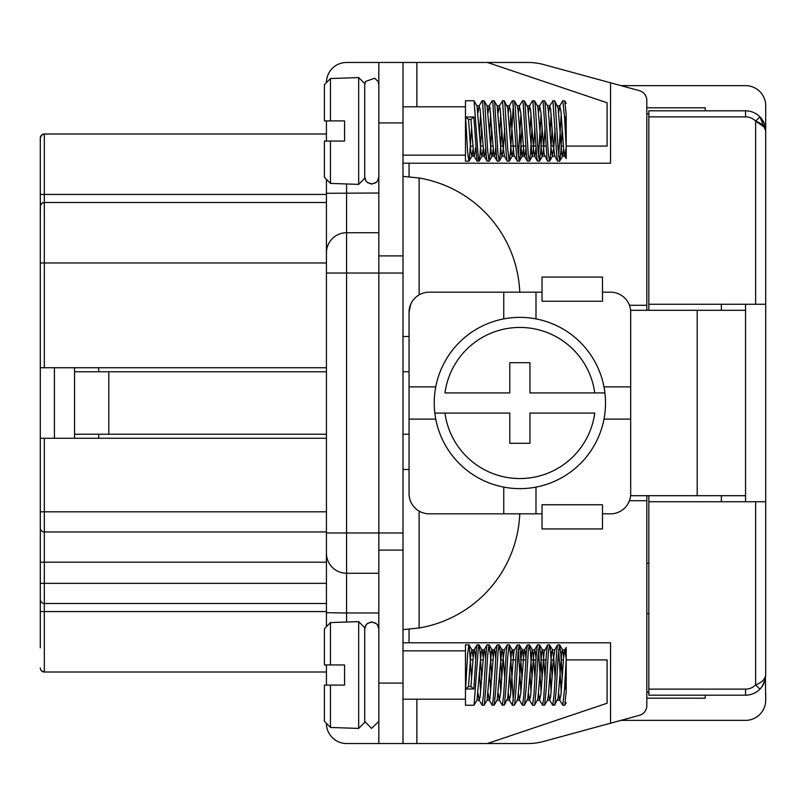 <?xml version="1.0" encoding="UTF-8"?>
<svg xmlns="http://www.w3.org/2000/svg" width="806" height="806" viewBox="0 0 806 806"><rect width="100%" height="100%" fill="white"/><g stroke="black" fill="none" stroke-linecap="round" stroke-linejoin="round"><path stroke-width="1.21" d="M566.155 659.913L607.089 659.913L607.089 703.235L487.368 743.535L527.89 743.535L403 743.535L403 683.085L378.82 683.085L378.82 62.465L346.58 62.465A20.15 20.15 0 0 0 326.43 82.615L326.43 82.645M409.045 629.264L409.045 642.785L610.545 642.785L610.545 723.204L639.39 715.335A10.075 10.075 0 0 0 646.815 705.613L646.815 495.69M646.815 310.31L646.815 305.273L629.415 305.273M646.815 500.728L629.415 500.728M326.43 626.695L326.43 183.365A20.15 20.15 0 0 1 326.773 179.657M326.43 120.9L326.43 141.05M326.43 179.305L326.43 183.365M353.633 743.535L346.58 743.535A20.15 20.15 0 0 1 326.43 723.385L326.43 723.355M326.43 685.1L326.43 664.95M346.58 184.373L346.58 232.733A20.15 20.15 0 0 0 326.43 252.883A20.15 20.15 0 0 1 346.58 232.733L346.58 573.268A20.15 20.15 0 0 1 326.43 553.118L326.43 562.185L40.3 562.185L40.3 438.263L44.33 438.263L44.33 511.81L40.3 511.81L40.3 538.005M40.3 647.822L40.3 562.185M40.3 667.973A4.03 4.03 0 0 0 44.33 672.003L41.479 670.814M326.43 672.003L44.33 672.003L44.33 611.553L40.3 611.553M326.43 603.493L44.33 603.493L44.33 611.553L326.43 611.553M326.43 367.738L40.3 367.738L40.3 438.263M40.3 367.738L40.3 138.028A4.03 4.03 0 0 1 44.33 133.998L41.479 135.186L40.3 138.028A4.03 4.03 0 0 1 44.33 133.998L41.479 135.186L40.3 138.028L40.3 158.178M326.43 133.998L44.33 133.998L44.33 262.958L40.3 262.958L40.3 222.658M40.3 217.62L40.401 205.641L41.821 203.384L44.33 202.508A4.03 4.03 0 0 0 40.3 206.538A4.03 4.03 0 0 1 44.33 202.508L326.43 202.508M326.43 531.96L44.33 531.96L44.33 583.343L40.3 583.343L40.3 599.463A4.03 4.03 0 0 0 44.33 603.493A4.03 4.03 0 0 1 40.3 599.463M41.479 135.186L40.3 138.028A4.03 4.03 0 0 1 44.33 133.998A4.03 4.03 0 0 0 40.3 138.028M646.815 692.153L648.83 692.153M646.815 113.848L648.83 113.848M527.89 62.465L487.368 62.465L527.89 62.465A60.45 60.45 0 0 1 543.798 64.591L610.545 82.796L543.798 64.591M353.633 62.465L346.58 62.465M378.82 683.085L378.82 743.535L346.58 743.535M403 163.215L409.045 163.215L409.045 176.736M409.045 642.785L403 642.785M346.58 232.733L378.82 232.733M378.82 612.993L346.58 612.993L346.58 573.268L378.82 573.268M54.405 367.738L54.405 438.263M646.815 305.273L646.815 100.387A10.075 10.075 0 0 0 639.39 90.665L610.545 82.796L610.545 163.215L409.045 163.215M326.43 511.81L44.33 511.81L44.33 531.96A4.03 4.03 0 0 1 40.3 527.93M326.43 622.635A20.15 20.15 0 0 0 326.773 626.343M326.43 438.263L44.33 438.263M527.89 743.535A60.45 60.45 0 0 0 543.798 741.409L620.952 720.363L745.55 720.363L620.952 720.363M326.43 273.033L403 273.033L403 255.905L378.82 255.905M326.43 532.968L403 532.968L403 273.033M470.563 146.088L472.749 146.088M480.638 146.088L482.824 146.088M490.713 146.088L492.899 146.088M500.788 146.088L502.974 146.088M510.863 146.088L515.78 146.088M517.583 146.088L519.135 146.088M520.938 146.088L525.855 146.088M531.013 146.088L535.93 146.088M537.733 146.088L539.285 146.088M541.088 146.088L546.005 146.088M551.163 146.088L553.349 146.088M557.883 146.088L559.435 146.088M561.238 146.088L563.424 146.088M566.155 146.088L607.089 146.088L607.089 102.765L487.368 62.465L378.82 62.465M403 336.505L409.045 336.505M74.555 438.263L74.555 434.233L326.43 434.233M403 434.233L409.045 434.233M409.045 371.768L403 371.768M326.43 371.768L74.555 371.768L74.555 367.738M519.769 292.175A120.9 120.9 0 0 0 419.12 178.005L403 176.383L419.12 178.005L419.12 294.875M745.55 304.265L745.55 310.31L630.594 310.31M745.55 310.31L745.55 495.69L630.594 495.69M419.12 511.125L419.12 627.995L403 629.617L419.12 627.995A120.9 120.9 0 0 0 519.769 513.825M542.035 301.243L542.035 277.062L602.485 277.062L602.485 301.243L542.035 301.243M602.485 504.758L602.485 528.938L542.035 528.938L542.035 504.758L602.485 504.758M403 469.495L409.045 469.495M535.99 318.894L535.99 292.175L429.195 292.175A20.15 20.15 0 0 0 409.045 312.325L410.728 304.275M403 62.465L403 255.905M721.37 304.265L721.37 310.31M745.55 501.735L745.55 495.69M721.37 501.735L721.37 495.69M403 743.535L378.82 743.535M403 683.085L403 550.095L378.82 550.095M403 532.968L403 550.095M470.563 659.913L472.749 659.913M480.638 659.913L482.824 659.913M490.713 659.913L492.899 659.913M500.788 659.913L502.974 659.913M510.863 659.913L515.78 659.913M517.583 659.913L519.135 659.913M520.938 659.913L525.855 659.913M531.013 659.913L535.93 659.913M537.733 659.913L539.285 659.913M541.088 659.913L546.005 659.913M551.163 659.913L553.349 659.913M557.883 659.913L559.435 659.913M561.238 659.913L563.424 659.913M98.735 371.768L98.735 367.738M74.555 371.768L74.555 434.233M98.735 438.263L98.735 434.233M324.415 177.239L324.415 141.05L330.46 141.05L330.46 183.415L324.415 177.239M324.415 120.9L324.415 84.711L330.46 78.535L330.46 120.9L324.415 120.9L344.565 120.9L330.46 120.9M471.55 128.476L469.253 160.424L468.901 161.2L465.465 161.2L465.465 100.75L473.938 100.75L477.001 105.908M474.079 156.042L477.021 161.109L473.868 117.021L465.596 117.021L467.641 152.314L468.901 161.2M481.625 128.476L480.094 154.097L479.117 161.079L478.462 159.729L474.079 100.871M477.001 161.079L478.976 161.2M479.53 133.484L480.618 114.15M479.117 105.908L482.048 100.841L482.522 101.415L486.32 156.485L487.076 161.079L489.051 161.2L487.68 150.833L484.96 106.009L484.154 100.871L482.179 100.75M489.605 133.484L490.693 114.15M489.182 105.908L492.134 100.841L492.829 102.543L496.617 158.439L497.141 161.069L499.126 161.2L497.977 153.724L494.703 103.087L494.189 100.8L492.254 100.75M491.7 128.466L490.391 151.256L489.051 161.2M499.68 133.474L500.768 114.15M499.257 105.908L502.561 101.062L506.359 155.346L507.226 161.079L509.201 161.2L507.72 149.261L504.999 104.921L504.304 100.871L502.329 100.75M501.775 128.476L500.133 155.346L499.126 161.2M509.755 133.494L510.843 114.14M517.321 161.109L514.309 155.911L513.775 153.331L510.52 110.694L509.321 105.929L512.304 100.8L512.868 101.919L516.656 157.533L517.301 161.079L519.276 161.2L518.016 152.344L515.306 107.228L514.379 100.871L512.404 100.75M513.321 105.445L510.43 152.707L509.201 161.2M518.359 156.505L520.918 114.15M525.955 147.81L525.159 154.752L524.605 156.163L524.081 154.722L520.807 112.961L519.396 105.929L522.479 100.75L523.165 103.309L526.399 154.087L527.376 161.079L529.351 161.2L528.303 155.034L525.038 103.954L524.454 100.871L522.479 100.75M521.925 128.476L520.172 156.485L519.276 161.2M529.905 133.484L530.993 114.14M536.03 147.8L534.902 155.921L533.834 152.606L530.58 109.848L529.471 105.929L532.423 100.841L532.907 101.425L536.695 156.505L537.451 161.079L539.426 161.2L538.055 150.863L535.345 106.029L534.529 100.871L532.554 100.75M532 128.476L530.469 154.067L529.351 161.2M538.509 156.505L541.068 114.15M547.546 161.109L544.131 154.188L540.866 111.953L539.546 105.929L542.509 100.841L543.204 102.553L546.992 158.46L547.516 161.069L549.501 161.2L548.352 153.755L545.088 103.108L544.564 100.8L542.629 100.75M542.075 128.466L540.766 151.226L539.426 161.2M550.055 133.474L551.143 114.15M544.584 100.841L547.536 105.929L548.352 110.412L551.072 147.871L552.412 156.163L554.83 156.163L553.339 145.926L550.639 109.072L549.621 105.929L552.936 101.072L556.734 155.367L557.601 161.079L559.576 161.2L558.095 149.301L555.374 104.941L554.679 100.871L552.704 100.75M552.15 128.476L550.508 155.316L549.501 161.2M558.659 156.505L561.218 114.14M564.543 117.031L566.215 147.145L566.215 117.021L566.215 158.56L564.714 155.981L563.636 148.596L560.926 111.006L559.696 105.929L562.779 100.75L564.543 117.031L566.215 117.021L566.215 114.744L564.754 100.871L562.779 100.75M562.225 128.456L560.815 152.677L559.576 161.2M566.215 113.706L566.215 114.744M566.215 147.145L564.905 156.163M473.868 117.021L470.956 119.348L468.508 119.348L465.596 117.021M559.696 105.929L558.659 112.649M549.621 105.929L548.584 112.659M539.546 105.929L538.509 112.649M529.471 105.929L528.434 112.649M519.396 105.929L518.359 112.659M509.321 105.929L508.284 112.649M497.171 105.929L501.191 152.848L502.037 156.163L504.455 156.163L502.934 145.503L500.224 108.81L499.246 105.929L498.209 112.659M495.73 147.81L494.803 155.336L494.249 156.082L493.725 153.976L489.927 107.359L489.171 105.929L488.134 112.649M485.655 147.8L485.051 153.603L484.497 155.991L483.963 155.548L480.164 109.556L479.096 105.929L478.059 112.649M475.58 147.81L474.754 154.923L474.19 156.152L473.666 154.54L470.956 119.348M468.508 119.348L470.845 151.78L471.933 156.092L473.021 149.301M477.021 105.929L481.132 153.553L482.059 156.021L483.096 149.291M487.096 105.929L491.428 154.883L492.134 156.021L493.171 149.301M502.037 156.163L503.367 147.911L504.717 128.476M504.294 100.841L507.689 107.742L511.488 154.369L512.284 156.021L513.321 149.301M514.359 100.841L517.311 105.918L517.996 109.314L521.794 155.437L522.359 156.021L523.396 149.301M524.434 100.841L527.749 107.208L532.101 156.032L533.169 152.102L534.942 128.486M534.519 100.841L537.521 106.029L538.045 108.588L541.844 155.044L542.509 156.021L543.476 149.997L545.017 128.456M552.412 156.163L553.782 147.518L555.092 128.476M554.669 100.841L558.105 107.944L561.893 154.561L562.659 156.021L563.696 149.301M565.167 128.476L565.933 117.021M358.67 77.578L364.715 83.623L364.715 178.328L358.67 184.373L358.67 77.578L330.46 78.535L324.415 84.711M330.46 183.415L358.67 184.373M324.415 141.05L344.565 141.05L344.565 120.9M364.715 176.897L365.995 180.977L367.677 182.68L372.15 183.99L376.442 182.216L377.923 180.373L378.82 176.897M378.82 176.957L377.48 181.118L375.777 182.791L371.284 184.04L367.012 182.206L365.561 180.332L364.715 176.957M435.764 386.88L409.045 386.88L409.045 419.12L435.764 419.12M602.485 513.825L610.545 513.825A20.15 20.15 0 0 0 630.695 493.675L630.695 386.88L603.976 386.88M630.695 386.88L630.695 312.325A20.15 20.15 0 0 0 610.545 292.175L602.485 292.175M542.035 513.825L535.99 513.825L535.99 487.106M503.75 487.106L503.75 513.825L535.99 513.825M503.75 513.825L429.195 513.825A20.15 20.15 0 0 1 409.045 493.675L409.045 419.12M535.99 292.175L542.035 292.175M503.75 292.175L503.75 318.894M603.976 419.12L630.695 419.12M409.045 386.88L409.045 312.325M529.945 362.7L509.795 362.7L509.795 392.925L444.983 392.925A75.562 75.562 0 0 1 594.757 392.925L529.945 392.925L529.945 362.7M509.795 413.075L509.795 443.3L529.945 443.3L529.945 413.075L594.757 413.075A75.562 75.562 0 0 1 444.983 413.075L509.795 413.075M434.827 413.075L444.983 413.075L434.827 413.075A85.638 85.638 0 0 1 519.87 317.363A85.638 85.638 0 0 1 604.913 392.925L594.757 392.925L604.913 392.925A85.638 85.638 0 0 1 519.87 488.638A85.638 85.638 0 0 1 434.827 413.075M324.415 628.761L324.415 664.95L330.46 664.95L330.46 622.585L324.415 628.761M324.415 685.1L324.415 721.289L330.46 727.465L330.46 685.1L324.415 685.1L344.565 685.1L344.565 664.95L330.46 664.95M471.55 677.524L469.253 645.576L468.901 644.8L465.465 644.8L465.465 705.25L473.938 705.25L477.001 700.092M481.625 677.524L480.094 651.903L479.117 644.921L478.462 646.271L474.079 705.129M468.901 644.8L467.641 653.686L465.596 688.979L473.868 688.979L476.578 646.775L477.092 644.81L478.976 644.8M485.746 688.969L484.416 704.232L484.013 705.25L482.179 705.25L483.6 694.137L485.776 656.326L486.864 645.586L487.217 644.8L489.051 644.8L487.68 655.167L485.746 688.969M479.53 672.516L480.618 691.85M479.117 700.092L482.179 705.25M495.821 688.979L494.229 705.129L492.254 705.25L493.353 698.449L496.063 653.293L497.141 644.931L499.126 644.8L497.977 652.276L495.821 688.979M491.7 677.534L490.391 654.744L489.051 644.8M489.605 672.516L490.693 691.85M489.182 700.092L492.254 705.25M505.896 688.969L504.465 704.686L502.329 705.25L503.639 695.659L506.359 650.654L507.226 644.921L509.201 644.8L507.72 656.739L505.896 688.969M501.775 677.524L500.133 650.654L499.126 644.8M499.68 672.526L500.768 691.85M499.257 700.092L502.329 705.25M515.971 688.969L514.752 703.628L514.238 705.25L512.404 705.25L513.946 692.485L516.102 654.754L517.19 645.183L519.276 644.8L518.016 653.656L515.971 688.969M513.321 700.555L510.43 653.293L509.201 644.8M509.755 672.506L510.843 691.86M517.321 644.891L514.309 650.089L513.775 652.669L510.52 695.306L509.321 700.071L512.404 705.25M526.046 688.969L524.515 705.008L522.479 705.25L523.688 697.089L526.399 651.913L527.376 644.921L529.351 644.8L528.303 650.966L526.046 688.969M521.925 677.524L520.172 649.515L519.276 644.8M518.359 649.495L520.918 691.85M525.955 658.19L525.159 651.248L524.605 649.838L524.081 651.278L520.807 693.039L519.396 700.071L522.479 705.25M536.121 688.969L534.801 704.212L534.388 705.25L532.554 705.25L533.985 694.097L536.151 656.296L537.239 645.576L537.592 644.8L539.426 644.8L538.055 655.137L536.121 688.969M532 677.524L530.469 651.933L529.351 644.8M529.905 672.516L530.993 691.86M536.03 658.2L534.902 650.079L533.834 653.394L530.58 696.152L529.471 700.071L532.554 705.25M546.196 688.979L544.604 705.129L542.629 705.25L543.728 698.419L546.438 653.263L547.516 644.931L549.501 644.8L548.352 652.245L546.196 688.979M542.075 677.534L540.766 654.774L539.426 644.8M538.509 649.495L541.068 691.85M547.546 644.891L544.131 651.812L540.866 694.047L539.546 700.071L542.629 705.25M556.271 688.969L554.84 704.676L552.704 705.25L554.024 695.628L556.734 650.633L557.601 644.921L559.576 644.8L558.095 656.699L556.271 688.969M552.15 677.524L550.508 650.684L549.501 644.8M550.055 672.526L551.143 691.85M544.584 705.159L547.536 700.071L548.352 695.588L551.596 652.89L552.412 649.838L554.83 649.838L553.339 660.074L550.639 696.928L549.621 700.071L552.704 705.25M566.215 691.256L564.754 705.129L562.779 705.25L564.543 688.969L566.215 688.979L566.215 692.294M562.225 677.544L560.815 653.323L559.576 644.8M558.659 649.495L561.218 691.86M564.543 688.969L566.215 658.855L566.215 688.979L566.215 647.44L564.714 650.019L563.636 657.404L560.926 694.994L559.696 700.071L562.779 705.25M566.215 658.855L564.905 649.838M473.868 688.979L470.956 686.652L468.508 686.652L465.596 688.979M468.508 686.652L470.845 654.22L471.933 649.908L473.021 656.699M477.021 700.071L481.132 652.447L482.059 649.979L483.096 656.709M487.096 700.071L491.428 651.117L492.134 649.979L493.171 656.699M497.171 700.071L501.735 650.251L502.289 650.15L502.813 652.87L504.717 677.524M504.294 705.159L507.689 698.258L511.488 651.631L512.284 649.979L513.321 656.699M514.359 705.159L517.311 700.082L517.996 696.686L521.794 650.563L522.359 649.979L523.396 656.699M524.434 705.159L527.749 698.792L532.101 649.968L533.169 653.898L534.942 677.514M534.519 705.159L537.521 699.971L538.045 697.412L541.844 650.956L542.509 649.979L543.476 656.003L545.017 677.544M552.412 649.838L553.782 658.482L555.092 677.524M554.669 705.159L558.105 698.056L561.893 651.439L562.659 649.979L563.696 656.699M565.167 677.524L565.933 688.979M559.696 700.071L558.659 693.351M549.621 700.071L548.584 693.341M539.546 700.071L538.509 693.351M529.471 700.071L528.434 693.351M519.396 700.071L518.359 693.341M509.321 700.071L508.284 693.351M502.037 649.838L504.455 649.838L502.934 660.497L500.758 691.961L499.418 700.213L498.209 693.341M495.73 658.19L494.803 650.664L494.249 649.918L493.725 652.024L489.927 698.641L489.171 700.071L488.134 693.351M485.655 658.2L485.051 652.397L484.497 650.009L483.963 650.452L480.164 696.444L479.096 700.071L478.059 693.351M475.58 658.19L474.754 651.077L474.19 649.848L473.666 651.46L470.956 686.652M358.67 728.423L364.715 722.378L364.715 627.673L358.67 621.628L358.67 728.423L330.46 727.465L324.415 721.289M358.67 621.628L330.46 622.585M324.415 664.95L344.565 664.95M378.82 629.043L377.48 624.882L375.777 623.209L371.284 621.96L367.012 623.794L365.561 625.668L364.715 629.043M364.715 629.103L365.995 625.023L367.677 623.32L372.15 622.01L376.442 623.784L377.923 625.627L378.82 629.103M764.259 123.499A20.15 20.15 0 0 0 760.572 117.545A20.15 20.15 0 0 1 765.7 130.975L765.7 304.265L648.83 304.265L648.83 110.825L745.55 110.825A20.15 20.15 0 0 1 759.947 116.87L765.7 130.975C765.166 126.723 761.811 123.439 755.625 121.102L764.34 127.076M763.756 122.341L759.947 116.87L755.625 121.102A14.105 14.105 0 0 0 745.55 116.87L648.83 116.87M648.83 689.13L745.55 689.13A14.105 14.105 0 0 0 755.625 684.899C761.821 682.561 765.176 679.277 765.7 675.025C765.166 679.277 761.811 682.561 755.625 684.899L759.947 689.13A20.15 20.15 0 0 1 745.55 695.175L648.83 695.175L648.83 501.735L765.7 501.735L765.7 675.025L765.287 679.065L762.224 686.339L759.947 689.13A20.15 20.15 0 0 0 765.206 679.468M765.7 157.17L765.7 105.788L765.7 130.975L764.692 124.678M745.55 85.638L620.952 85.638L745.55 85.638A20.15 20.15 0 0 1 765.7 105.788M765.7 693.16L765.7 700.213A20.15 20.15 0 0 1 745.55 720.363M646.815 107.803L705.25 107.803L646.815 107.803M705.25 698.197L646.815 698.197L705.25 698.197L705.25 695.175M765.7 501.735L765.7 304.265M705.25 107.803L705.25 110.825M765.7 700.213L765.428 678.309M648.83 304.265L648.83 310.31M648.83 495.69L648.83 501.735M326.43 193.299L378.82 193.007M326.43 612.701L346.58 612.993L346.58 621.628M326.43 194.448L40.3 194.448M326.43 262.958L44.33 262.958L44.33 367.738M326.43 583.343L44.33 583.343L44.33 603.493M108.81 434.233L108.81 371.768M697.19 495.69L697.19 310.31M403 122.915L378.82 122.915M416.873 62.465L416.873 106.795M416.873 743.535L416.873 699.205M745.55 110.825L745.55 116.87M745.55 689.13L745.55 695.175M755.625 304.265L755.625 121.102M755.625 684.899L755.625 501.735M559.868 105.788L557.54 105.788M549.793 105.788L547.465 105.788M539.718 105.788L537.39 105.788M529.643 105.788L527.315 105.788M519.568 105.788L517.24 105.788M509.493 105.788L507.165 105.788M499.418 105.788L497.09 105.788M489.343 105.788L487.015 105.788M479.268 105.788L476.94 105.788M564.815 156.163L562.487 156.163M544.665 156.163L542.337 156.163M534.68 156.163L532.262 156.163M524.605 156.163L522.187 156.163M514.53 156.163L512.112 156.163M494.38 156.163L491.962 156.163M484.305 156.163L481.887 156.163M474.23 156.163L471.812 156.163M554.669 156.021L557.621 161.109M534.519 156.032L537.461 161.109M524.444 156.032L527.396 161.109M504.294 156.042L507.246 161.109M494.219 156.042L497.171 161.109M484.154 156.042L487.086 161.109M469.021 161.109L471.963 156.042M482.038 156.042L479.096 161.109M487.086 105.908L484.144 100.841M492.123 156.042L489.182 161.109M497.161 105.908L494.209 100.841M502.198 156.042L499.246 161.109M512.273 156.032L509.332 161.109M522.348 156.032L519.396 161.109M532.423 156.032L529.471 161.109M542.498 156.032L539.557 161.109M552.573 156.021L549.621 161.109M562.659 156.021L559.707 161.109M566.215 103.38L564.744 100.851M403 155.155L465.465 155.155M403 106.795L465.465 106.795M378.82 84.63L378.115 81.557L374.699 78.212L365.45 81.497L364.715 84.63M564.815 649.838L562.487 649.838M544.665 649.838L542.337 649.838M534.68 649.838L532.262 649.838M524.605 649.838L522.187 649.838M514.53 649.838L512.112 649.838M494.38 649.838L491.962 649.838M484.305 649.838L481.887 649.838M474.23 649.838L471.812 649.838M559.868 700.213L557.54 700.213M549.793 700.213L547.465 700.213M539.718 700.213L537.39 700.213M529.643 700.213L527.315 700.213M519.568 700.213L517.24 700.213M509.493 700.213L507.165 700.213M499.418 700.213L497.09 700.213M489.343 700.213L487.015 700.213M479.268 700.213L476.94 700.213M477.021 644.891L474.079 649.958M487.086 644.891L484.154 649.958M497.171 644.891L494.219 649.958M507.246 644.891L504.294 649.958M527.396 644.891L524.444 649.968M537.461 644.891L534.519 649.968M557.621 644.891L554.669 649.979M566.215 702.62L564.744 705.149M559.707 644.891L562.659 649.979M549.621 644.891L552.573 649.979M539.557 644.891L542.498 649.968M529.471 644.891L532.423 649.968M519.396 644.891L522.348 649.968M509.332 644.891L512.273 649.968M499.246 644.891L502.198 649.958M494.209 705.159L497.161 700.092M489.182 644.891L492.123 649.958M484.144 705.159L487.086 700.092M479.096 644.891L482.038 649.958M469.021 644.891L471.963 649.958M403 699.205L465.465 699.205M403 650.845L465.465 650.845M364.715 721.37L371.546 728.423L378.82 721.37M760.622 688.405L762.496 685.926M761.398 687.468L763.756 683.659M646.815 613.567L648.83 613.567M646.815 563.192L648.83 563.192"/></g></svg>
